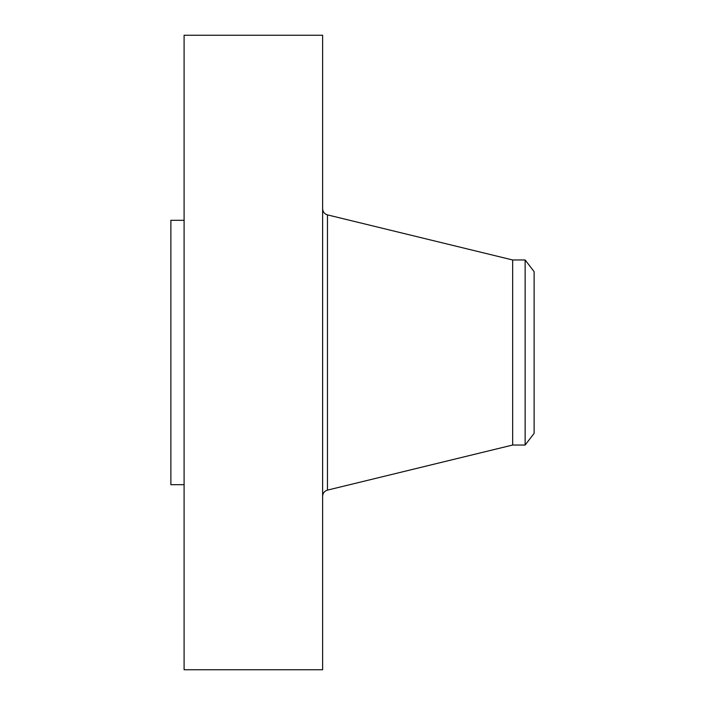 <?xml version="1.0" encoding="UTF-8"?>
<svg xmlns="http://www.w3.org/2000/svg" width="705" height="705" viewBox="0 0 705 705"><rect width="100%" height="100%" fill="white"/><g stroke="black" fill="none" stroke-linecap="round" stroke-linejoin="round"><path stroke-width="1.06" d="M184.093 669.75L184.093 35.25L322.626 35.25L322.626 669.75L184.093 669.75M184.093 484.688L170.874 484.688L170.874 220.312L184.093 220.312M534.126 271.672L534.126 433.328L525.146 445.031L525.146 259.969L534.126 271.672M525.146 445.031L512.658 445.031L512.658 259.969L327.473 214.884C324.441 213.941 322.828 211.888 322.626 208.715M512.658 445.031L327.473 490.116L327.473 214.884M525.146 259.969L512.658 259.969M327.473 490.116C324.441 491.059 322.828 493.112 322.626 496.285"/></g></svg>
